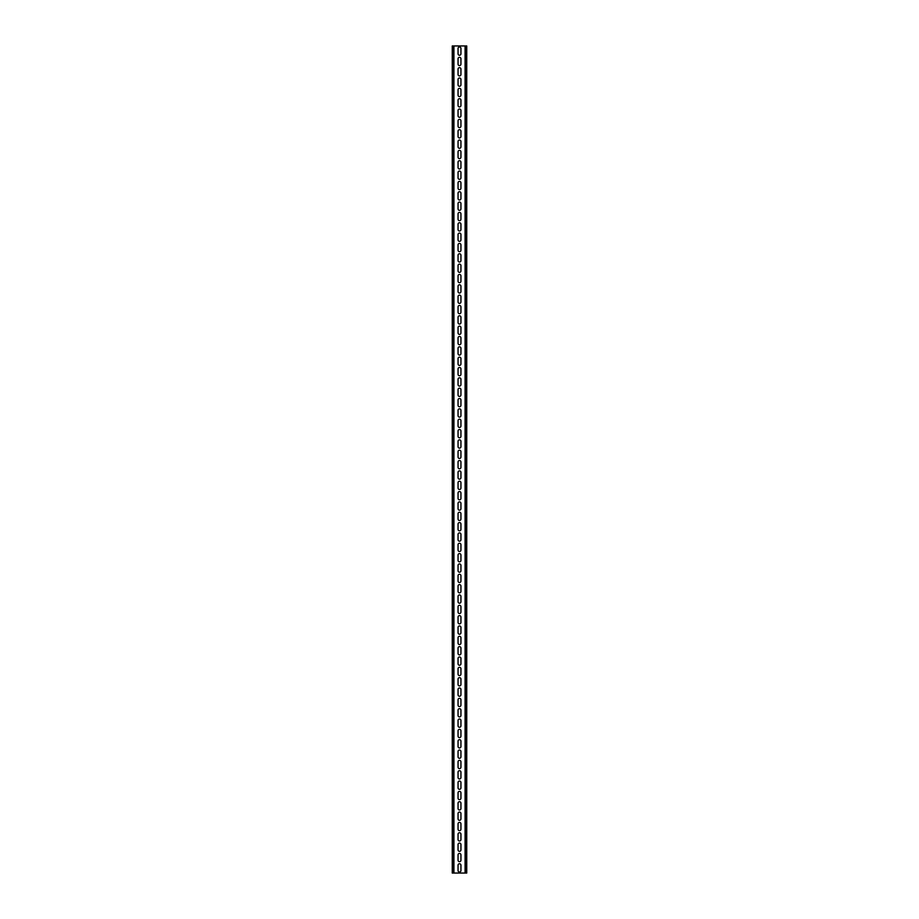 <?xml version="1.0" encoding="UTF-8"?>
<svg xmlns="http://www.w3.org/2000/svg" width="919" height="919" viewBox="0 0 919 919"><rect width="100%" height="100%" fill="white"/><g stroke="black" fill="none" stroke-linecap="round" stroke-linejoin="round"><path stroke-width="1.38" d="M453.09 873.05L453.09 45.95L452.263 45.95L452.263 873.05L466.737 873.05L466.737 45.95L465.91 45.95L465.91 873.05M453.09 45.95L465.91 45.95M458.053 870.569L458.053 865.193A1.447 1.447 0 0 1 459.5 863.745A1.447 1.447 0 0 1 460.947 865.193L460.947 870.569A1.447 1.447 0 0 1 459.5 872.016A1.447 1.447 0 0 1 458.053 870.569M458.053 854.854A1.447 1.447 0 0 1 459.5 853.406A1.447 1.447 0 0 1 460.947 854.854L460.947 860.23A1.447 1.447 0 0 1 459.5 861.677A1.447 1.447 0 0 1 458.053 860.23L458.053 854.854M458.053 844.515A1.447 1.447 0 0 1 459.5 843.068A1.447 1.447 0 0 1 460.947 844.515L460.947 849.891A1.447 1.447 0 0 1 459.5 851.339A1.447 1.447 0 0 1 458.053 849.891L458.053 844.515M458.053 834.176A1.447 1.447 0 0 1 459.5 832.729A1.447 1.447 0 0 1 460.947 834.176L460.947 839.552A1.447 1.447 0 0 1 459.5 841A1.447 1.447 0 0 1 458.053 839.552L458.053 834.176M458.053 823.838A1.447 1.447 0 0 1 459.5 822.39A1.447 1.447 0 0 1 460.947 823.838L460.947 829.214A1.447 1.447 0 0 1 459.5 830.661A1.447 1.447 0 0 1 458.053 829.214L458.053 823.838M458.053 813.499A1.447 1.447 0 0 1 459.5 812.051A1.447 1.447 0 0 1 460.947 813.499L460.947 818.875A1.447 1.447 0 0 1 459.5 820.322A1.447 1.447 0 0 1 458.053 818.875L458.053 813.499M458.053 803.16A1.447 1.447 0 0 1 459.5 801.713A1.447 1.447 0 0 1 460.947 803.16L460.947 808.536A1.447 1.447 0 0 1 459.5 809.984A1.447 1.447 0 0 1 458.053 808.536L458.053 803.16M458.053 792.821A1.447 1.447 0 0 1 459.5 791.374A1.447 1.447 0 0 1 460.947 792.821L460.947 798.197A1.447 1.447 0 0 1 459.5 799.645A1.447 1.447 0 0 1 458.053 798.197L458.053 792.821M458.053 782.483A1.447 1.447 0 0 1 459.5 781.035A1.447 1.447 0 0 1 460.947 782.483L460.947 787.859A1.447 1.447 0 0 1 459.5 789.306A1.447 1.447 0 0 1 458.053 787.859L458.053 782.483M458.053 772.144A1.447 1.447 0 0 1 459.5 770.696A1.447 1.447 0 0 1 460.947 772.144L460.947 777.52A1.447 1.447 0 0 1 459.5 778.967A1.447 1.447 0 0 1 458.053 777.52L458.053 772.144M458.053 761.805A1.447 1.447 0 0 1 459.5 760.358A1.447 1.447 0 0 1 460.947 761.805L460.947 767.181A1.447 1.447 0 0 1 459.5 768.629A1.447 1.447 0 0 1 458.053 767.181L458.053 761.805M458.053 751.466A1.447 1.447 0 0 1 459.5 750.019A1.447 1.447 0 0 1 460.947 751.466L460.947 756.842A1.447 1.447 0 0 1 459.5 758.29A1.447 1.447 0 0 1 458.053 756.842L458.053 751.466M458.053 741.128A1.447 1.447 0 0 1 459.5 739.68A1.447 1.447 0 0 1 460.947 741.128L460.947 746.504A1.447 1.447 0 0 1 459.5 747.951A1.447 1.447 0 0 1 458.053 746.504L458.053 741.128M458.053 730.789A1.447 1.447 0 0 1 459.5 729.341A1.447 1.447 0 0 1 460.947 730.789L460.947 736.165A1.447 1.447 0 0 1 459.5 737.612A1.447 1.447 0 0 1 458.053 736.165L458.053 730.789M458.053 720.45A1.447 1.447 0 0 1 459.5 719.003A1.447 1.447 0 0 1 460.947 720.45L460.947 725.826A1.447 1.447 0 0 1 459.5 727.274A1.447 1.447 0 0 1 458.053 725.826L458.053 720.45M458.053 710.111A1.447 1.447 0 0 1 459.5 708.664A1.447 1.447 0 0 1 460.947 710.111L460.947 715.487A1.447 1.447 0 0 1 459.5 716.935A1.447 1.447 0 0 1 458.053 715.487L458.053 710.111M458.053 699.773A1.447 1.447 0 0 1 459.5 698.325A1.447 1.447 0 0 1 460.947 699.773L460.947 705.149A1.447 1.447 0 0 1 459.5 706.596A1.447 1.447 0 0 1 458.053 705.149L458.053 699.773M458.053 689.434A1.447 1.447 0 0 1 459.5 687.986A1.447 1.447 0 0 1 460.947 689.434L460.947 694.81A1.447 1.447 0 0 1 459.5 696.257A1.447 1.447 0 0 1 458.053 694.81L458.053 689.434M458.053 679.095A1.447 1.447 0 0 1 459.5 677.648A1.447 1.447 0 0 1 460.947 679.095L460.947 684.471A1.447 1.447 0 0 1 459.5 685.919A1.447 1.447 0 0 1 458.053 684.471L458.053 679.095M458.053 668.756A1.447 1.447 0 0 1 459.5 667.309A1.447 1.447 0 0 1 460.947 668.756L460.947 674.132A1.447 1.447 0 0 1 459.5 675.58A1.447 1.447 0 0 1 458.053 674.132L458.053 668.756M458.053 658.418A1.447 1.447 0 0 1 459.5 656.97A1.447 1.447 0 0 1 460.947 658.418L460.947 663.794A1.447 1.447 0 0 1 459.5 665.241A1.447 1.447 0 0 1 458.053 663.794L458.053 658.418M458.053 648.079A1.447 1.447 0 0 1 459.5 646.631A1.447 1.447 0 0 1 460.947 648.079L460.947 653.455A1.447 1.447 0 0 1 459.5 654.902A1.447 1.447 0 0 1 458.053 653.455L458.053 648.079M458.053 637.74A1.447 1.447 0 0 1 459.5 636.293A1.447 1.447 0 0 1 460.947 637.74L460.947 643.116A1.447 1.447 0 0 1 459.5 644.564A1.447 1.447 0 0 1 458.053 643.116L458.053 637.74M458.053 627.401A1.447 1.447 0 0 1 459.5 625.954A1.447 1.447 0 0 1 460.947 627.401L460.947 632.777A1.447 1.447 0 0 1 459.5 634.225A1.447 1.447 0 0 1 458.053 632.777L458.053 627.401M458.053 617.063A1.447 1.447 0 0 1 459.5 615.615A1.447 1.447 0 0 1 460.947 617.063L460.947 622.439A1.447 1.447 0 0 1 459.5 623.886A1.447 1.447 0 0 1 458.053 622.439L458.053 617.063M458.053 606.724A1.447 1.447 0 0 1 459.5 605.276A1.447 1.447 0 0 1 460.947 606.724L460.947 612.1A1.447 1.447 0 0 1 459.5 613.547A1.447 1.447 0 0 1 458.053 612.1L458.053 606.724M458.053 596.385A1.447 1.447 0 0 1 459.5 594.938A1.447 1.447 0 0 1 460.947 596.385L460.947 601.761A1.447 1.447 0 0 1 459.5 603.209A1.447 1.447 0 0 1 458.053 601.761L458.053 596.385M458.053 586.046A1.447 1.447 0 0 1 459.5 584.599A1.447 1.447 0 0 1 460.947 586.046L460.947 591.422A1.447 1.447 0 0 1 459.5 592.87A1.447 1.447 0 0 1 458.053 591.422L458.053 586.046M458.053 575.708A1.447 1.447 0 0 1 459.5 574.26A1.447 1.447 0 0 1 460.947 575.708L460.947 581.084A1.447 1.447 0 0 1 459.5 582.531A1.447 1.447 0 0 1 458.053 581.084L458.053 575.708M458.053 565.369A1.447 1.447 0 0 1 459.5 563.921A1.447 1.447 0 0 1 460.947 565.369L460.947 570.745A1.447 1.447 0 0 1 459.5 572.192A1.447 1.447 0 0 1 458.053 570.745L458.053 565.369M458.053 555.03A1.447 1.447 0 0 1 459.5 553.583A1.447 1.447 0 0 1 460.947 555.03L460.947 560.406A1.447 1.447 0 0 1 459.5 561.854A1.447 1.447 0 0 1 458.053 560.406L458.053 555.03M458.053 544.691A1.447 1.447 0 0 1 459.5 543.244A1.447 1.447 0 0 1 460.947 544.691L460.947 550.067A1.447 1.447 0 0 1 459.5 551.515A1.447 1.447 0 0 1 458.053 550.067L458.053 544.691M458.053 534.353A1.447 1.447 0 0 1 459.5 532.905A1.447 1.447 0 0 1 460.947 534.353L460.947 539.729A1.447 1.447 0 0 1 459.5 541.176A1.447 1.447 0 0 1 458.053 539.729L458.053 534.353M458.053 524.014A1.447 1.447 0 0 1 459.5 522.566A1.447 1.447 0 0 1 460.947 524.014L460.947 529.39A1.447 1.447 0 0 1 459.5 530.837A1.447 1.447 0 0 1 458.053 529.39L458.053 524.014M458.053 513.675A1.447 1.447 0 0 1 459.5 512.228A1.447 1.447 0 0 1 460.947 513.675L460.947 519.051A1.447 1.447 0 0 1 459.5 520.499A1.447 1.447 0 0 1 458.053 519.051L458.053 513.675M458.053 503.336A1.447 1.447 0 0 1 459.5 501.889A1.447 1.447 0 0 1 460.947 503.336L460.947 508.712A1.447 1.447 0 0 1 459.5 510.16A1.447 1.447 0 0 1 458.053 508.712L458.053 503.336M458.053 492.998A1.447 1.447 0 0 1 459.5 491.55A1.447 1.447 0 0 1 460.947 492.998L460.947 498.374A1.447 1.447 0 0 1 459.5 499.821A1.447 1.447 0 0 1 458.053 498.374L458.053 492.998M458.053 482.659A1.447 1.447 0 0 1 459.5 481.211A1.447 1.447 0 0 1 460.947 482.659L460.947 488.035A1.447 1.447 0 0 1 459.5 489.482A1.447 1.447 0 0 1 458.053 488.035L458.053 482.659M458.053 472.32A1.447 1.447 0 0 1 459.5 470.873A1.447 1.447 0 0 1 460.947 472.32L460.947 477.696A1.447 1.447 0 0 1 459.5 479.144A1.447 1.447 0 0 1 458.053 477.696L458.053 472.32M458.053 461.981A1.447 1.447 0 0 1 459.5 460.534A1.447 1.447 0 0 1 460.947 461.981L460.947 467.357A1.447 1.447 0 0 1 459.5 468.805A1.447 1.447 0 0 1 458.053 467.357L458.053 461.981M458.053 451.643A1.447 1.447 0 0 1 459.5 450.195A1.447 1.447 0 0 1 460.947 451.643L460.947 457.019A1.447 1.447 0 0 1 459.5 458.466A1.447 1.447 0 0 1 458.053 457.019L458.053 451.643M458.053 441.304A1.447 1.447 0 0 1 459.5 439.856A1.447 1.447 0 0 1 460.947 441.304L460.947 446.68A1.447 1.447 0 0 1 459.5 448.127A1.447 1.447 0 0 1 458.053 446.68L458.053 441.304M458.053 430.965A1.447 1.447 0 0 1 459.5 429.518A1.447 1.447 0 0 1 460.947 430.965L460.947 436.341A1.447 1.447 0 0 1 459.5 437.789A1.447 1.447 0 0 1 458.053 436.341L458.053 430.965M458.053 420.626A1.447 1.447 0 0 1 459.5 419.179A1.447 1.447 0 0 1 460.947 420.626L460.947 426.002A1.447 1.447 0 0 1 459.5 427.45A1.447 1.447 0 0 1 458.053 426.002L458.053 420.626M458.053 410.288A1.447 1.447 0 0 1 459.5 408.84A1.447 1.447 0 0 1 460.947 410.288L460.947 415.664A1.447 1.447 0 0 1 459.5 417.111A1.447 1.447 0 0 1 458.053 415.664L458.053 410.288M458.053 399.949A1.447 1.447 0 0 1 459.5 398.501A1.447 1.447 0 0 1 460.947 399.949L460.947 405.325A1.447 1.447 0 0 1 459.5 406.772A1.447 1.447 0 0 1 458.053 405.325L458.053 399.949M458.053 389.61A1.447 1.447 0 0 1 459.5 388.163A1.447 1.447 0 0 1 460.947 389.61L460.947 394.986A1.447 1.447 0 0 1 459.5 396.434A1.447 1.447 0 0 1 458.053 394.986L458.053 389.61M458.053 379.271A1.447 1.447 0 0 1 459.5 377.824A1.447 1.447 0 0 1 460.947 379.271L460.947 384.647A1.447 1.447 0 0 1 459.5 386.095A1.447 1.447 0 0 1 458.053 384.647L458.053 379.271M458.053 368.933A1.447 1.447 0 0 1 459.5 367.485A1.447 1.447 0 0 1 460.947 368.933L460.947 374.309A1.447 1.447 0 0 1 459.5 375.756A1.447 1.447 0 0 1 458.053 374.309L458.053 368.933M458.053 358.594A1.447 1.447 0 0 1 459.5 357.146A1.447 1.447 0 0 1 460.947 358.594L460.947 363.97A1.447 1.447 0 0 1 459.5 365.417A1.447 1.447 0 0 1 458.053 363.97L458.053 358.594M458.053 348.255A1.447 1.447 0 0 1 459.5 346.808A1.447 1.447 0 0 1 460.947 348.255L460.947 353.631A1.447 1.447 0 0 1 459.5 355.079A1.447 1.447 0 0 1 458.053 353.631L458.053 348.255M458.053 337.916A1.447 1.447 0 0 1 459.5 336.469A1.447 1.447 0 0 1 460.947 337.916L460.947 343.292A1.447 1.447 0 0 1 459.5 344.74A1.447 1.447 0 0 1 458.053 343.292L458.053 337.916M458.053 327.578A1.447 1.447 0 0 1 459.5 326.13A1.447 1.447 0 0 1 460.947 327.578L460.947 332.954A1.447 1.447 0 0 1 459.5 334.401A1.447 1.447 0 0 1 458.053 332.954L458.053 327.578M458.053 317.239A1.447 1.447 0 0 1 459.5 315.791A1.447 1.447 0 0 1 460.947 317.239L460.947 322.615A1.447 1.447 0 0 1 459.5 324.062A1.447 1.447 0 0 1 458.053 322.615L458.053 317.239M458.053 306.9A1.447 1.447 0 0 1 459.5 305.453A1.447 1.447 0 0 1 460.947 306.9L460.947 312.276A1.447 1.447 0 0 1 459.5 313.724A1.447 1.447 0 0 1 458.053 312.276L458.053 306.9M458.053 296.561A1.447 1.447 0 0 1 459.5 295.114A1.447 1.447 0 0 1 460.947 296.561L460.947 301.937A1.447 1.447 0 0 1 459.5 303.385A1.447 1.447 0 0 1 458.053 301.937L458.053 296.561M458.053 286.223A1.447 1.447 0 0 1 459.5 284.775A1.447 1.447 0 0 1 460.947 286.223L460.947 291.599A1.447 1.447 0 0 1 459.5 293.046A1.447 1.447 0 0 1 458.053 291.599L458.053 286.223M458.053 275.884A1.447 1.447 0 0 1 459.5 274.436A1.447 1.447 0 0 1 460.947 275.884L460.947 281.26A1.447 1.447 0 0 1 459.5 282.707A1.447 1.447 0 0 1 458.053 281.26L458.053 275.884M458.053 265.545A1.447 1.447 0 0 1 459.5 264.098A1.447 1.447 0 0 1 460.947 265.545L460.947 270.921A1.447 1.447 0 0 1 459.5 272.369A1.447 1.447 0 0 1 458.053 270.921L458.053 265.545M458.053 255.206A1.447 1.447 0 0 1 459.5 253.759A1.447 1.447 0 0 1 460.947 255.206L460.947 260.582A1.447 1.447 0 0 1 459.5 262.03A1.447 1.447 0 0 1 458.053 260.582L458.053 255.206M458.053 244.868A1.447 1.447 0 0 1 459.5 243.42A1.447 1.447 0 0 1 460.947 244.868L460.947 250.244A1.447 1.447 0 0 1 459.5 251.691A1.447 1.447 0 0 1 458.053 250.244L458.053 244.868M458.053 234.529A1.447 1.447 0 0 1 459.5 233.081A1.447 1.447 0 0 1 460.947 234.529L460.947 239.905A1.447 1.447 0 0 1 459.5 241.352A1.447 1.447 0 0 1 458.053 239.905L458.053 234.529M458.053 224.19A1.447 1.447 0 0 1 459.5 222.743A1.447 1.447 0 0 1 460.947 224.19L460.947 229.566A1.447 1.447 0 0 1 459.5 231.014A1.447 1.447 0 0 1 458.053 229.566L458.053 224.19M458.053 213.851A1.447 1.447 0 0 1 459.5 212.404A1.447 1.447 0 0 1 460.947 213.851L460.947 219.227A1.447 1.447 0 0 1 459.5 220.675A1.447 1.447 0 0 1 458.053 219.227L458.053 213.851M458.053 203.513A1.447 1.447 0 0 1 459.5 202.065A1.447 1.447 0 0 1 460.947 203.513L460.947 208.889A1.447 1.447 0 0 1 459.5 210.336A1.447 1.447 0 0 1 458.053 208.889L458.053 203.513M458.053 193.174A1.447 1.447 0 0 1 459.5 191.726A1.447 1.447 0 0 1 460.947 193.174L460.947 198.55A1.447 1.447 0 0 1 459.5 199.997A1.447 1.447 0 0 1 458.053 198.55L458.053 193.174M458.053 182.835A1.447 1.447 0 0 1 459.5 181.388A1.447 1.447 0 0 1 460.947 182.835L460.947 188.211A1.447 1.447 0 0 1 459.5 189.659A1.447 1.447 0 0 1 458.053 188.211L458.053 182.835M458.053 172.496A1.447 1.447 0 0 1 459.5 171.049A1.447 1.447 0 0 1 460.947 172.496L460.947 177.872A1.447 1.447 0 0 1 459.5 179.32A1.447 1.447 0 0 1 458.053 177.872L458.053 172.496M458.053 162.158A1.447 1.447 0 0 1 459.5 160.71A1.447 1.447 0 0 1 460.947 162.158L460.947 167.534A1.447 1.447 0 0 1 459.5 168.981A1.447 1.447 0 0 1 458.053 167.534L458.053 162.158M458.053 151.819A1.447 1.447 0 0 1 459.5 150.371A1.447 1.447 0 0 1 460.947 151.819L460.947 157.195A1.447 1.447 0 0 1 459.5 158.642A1.447 1.447 0 0 1 458.053 157.195L458.053 151.819M458.053 141.48A1.447 1.447 0 0 1 459.5 140.033A1.447 1.447 0 0 1 460.947 141.48L460.947 146.856A1.447 1.447 0 0 1 459.5 148.304A1.447 1.447 0 0 1 458.053 146.856L458.053 141.48M458.053 131.141A1.447 1.447 0 0 1 459.5 129.694A1.447 1.447 0 0 1 460.947 131.141L460.947 136.517A1.447 1.447 0 0 1 459.5 137.965A1.447 1.447 0 0 1 458.053 136.517L458.053 131.141M458.053 120.803A1.447 1.447 0 0 1 459.5 119.355A1.447 1.447 0 0 1 460.947 120.803L460.947 126.179A1.447 1.447 0 0 1 459.5 127.626A1.447 1.447 0 0 1 458.053 126.179L458.053 120.803M458.053 110.464A1.447 1.447 0 0 1 459.5 109.016A1.447 1.447 0 0 1 460.947 110.464L460.947 115.84A1.447 1.447 0 0 1 459.5 117.287A1.447 1.447 0 0 1 458.053 115.84L458.053 110.464M458.053 100.125A1.447 1.447 0 0 1 459.5 98.678A1.447 1.447 0 0 1 460.947 100.125L460.947 105.501A1.447 1.447 0 0 1 459.5 106.949A1.447 1.447 0 0 1 458.053 105.501L458.053 100.125M458.053 89.786A1.447 1.447 0 0 1 459.5 88.339A1.447 1.447 0 0 1 460.947 89.786L460.947 95.162A1.447 1.447 0 0 1 459.5 96.61A1.447 1.447 0 0 1 458.053 95.162L458.053 89.786M458.053 79.448A1.447 1.447 0 0 1 459.5 78A1.447 1.447 0 0 1 460.947 79.448L460.947 84.824A1.447 1.447 0 0 1 459.5 86.271A1.447 1.447 0 0 1 458.053 84.824L458.053 79.448M458.053 69.109A1.447 1.447 0 0 1 459.5 67.661A1.447 1.447 0 0 1 460.947 69.109L460.947 74.485A1.447 1.447 0 0 1 459.5 75.932A1.447 1.447 0 0 1 458.053 74.485L458.053 69.109M458.053 58.77A1.447 1.447 0 0 1 459.5 57.323A1.447 1.447 0 0 1 460.947 58.77L460.947 64.146A1.447 1.447 0 0 1 459.5 65.594A1.447 1.447 0 0 1 458.053 64.146L458.053 58.77M458.053 48.431A1.447 1.447 0 0 1 459.5 46.984A1.447 1.447 0 0 1 460.947 48.431L460.947 53.807A1.447 1.447 0 0 1 459.5 55.255A1.447 1.447 0 0 1 458.053 53.807L458.053 48.431M465.083 873.05L465.083 45.95M453.917 873.05L453.917 45.95"/></g></svg>

